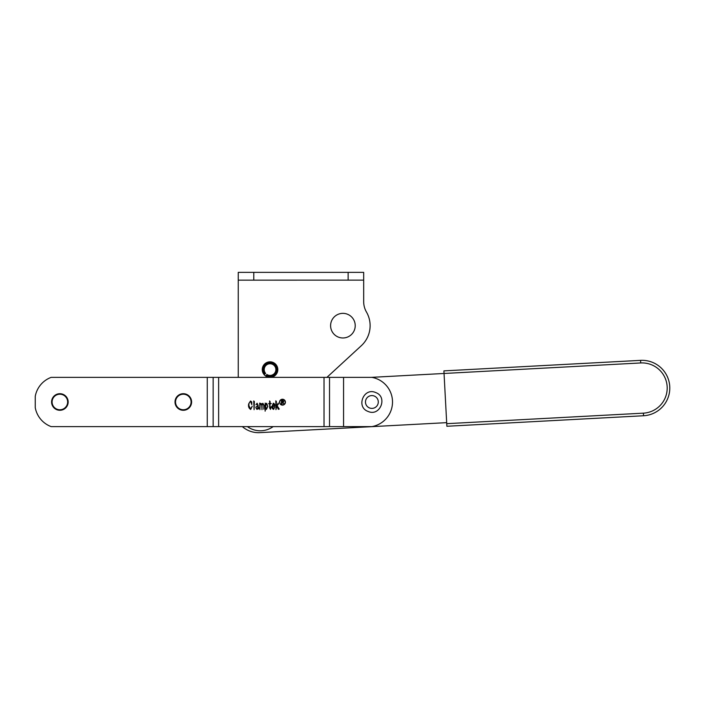<?xml version="1.0" encoding="UTF-8"?>
<svg xmlns="http://www.w3.org/2000/svg" width="705" height="705" viewBox="0 0 705 705"><rect width="100%" height="100%" fill="white"/><g stroke="black" fill="none" stroke-linecap="round" stroke-linejoin="round"><path stroke-width="1.06" d="M361.374 345.653L326.908 377.369L361.374 345.653A27.213 27.213 0 0 0 366.468 312.051A20.736 20.736 0 0 1 363.683 301.669A20.736 20.736 0 0 0 366.468 312.051M238.246 272.359L238.246 280.132L238.246 272.359L363.683 272.359L363.683 301.669M330.601 325.666A12.311 12.311 0 0 1 342.912 313.355A12.311 12.311 0 0 1 355.223 325.666A12.311 12.311 0 0 1 342.912 337.977A12.311 12.311 0 0 1 330.601 325.666M265.785 376.1A7.773 7.773 0 0 1 264.19 364.476A7.773 7.773 0 0 1 275.161 363.745A7.773 7.773 0 0 1 275.893 374.716A7.773 7.773 0 0 1 265.785 376.1L266.843 374.478A5.834 5.834 0 0 0 275.805 370.46A5.834 5.834 0 0 0 268.42 363.992A5.834 5.834 0 0 0 265.626 373.403L264.886 374.047A6.803 6.803 0 0 1 264.921 365.119A6.803 6.803 0 0 1 274.518 364.476A6.803 6.803 0 0 1 275.161 374.073A6.803 6.803 0 0 1 266.314 375.289M238.246 377.369L238.246 280.158L363.683 280.132L238.246 280.158M273.17 426.613A22.031 22.031 0 0 1 247.367 426.613M279.718 402.176A2.749 2.749 0 0 0 282.467 404.926A2.749 2.749 0 0 0 285.217 402.176A2.749 2.749 0 0 0 282.467 399.427A2.749 2.749 0 0 0 279.718 402.176M285.41 402.176A2.943 2.943 0 0 0 282.467 399.233A2.943 2.943 0 0 0 279.524 402.176A2.943 2.943 0 0 0 282.467 405.119A2.943 2.943 0 0 0 285.41 402.176M276.219 406.177L278.316 403.093L278.343 404.185L277.065 405.631L279.268 409.076L278.29 409.323L276.827 405.957L275.972 409.64L275.814 400.819L276.386 401.577L276.219 406.177M272.438 406.336L273.646 408.935L274.791 407.005L273.619 409.42C272.333 408.891 271.83 407.816 272.095 406.195L273.329 403.181C274.765 403.886 275.17 404.934 274.545 406.336L272.438 406.336M261.89 403.921L262.886 403.295L264.119 405.349L263.837 409.244L263.793 405.41L262.842 403.754L262.075 405.41L261.996 409.667L261.731 405.41L260.903 403.754L260.092 404.926L259.916 409.675L259.687 403.093L261.89 403.921M258.673 407.419L258.885 408.609L256.876 409.367L255.783 407.182L257.766 405.754L256.937 403.674L255.959 404.785L257.096 403.216L258.127 405.375L258.4 408.962L258.673 407.419M343.564 377.369L371.887 377.369A25.01 25.01 0 0 1 371.887 426.613L343.564 426.613L343.564 377.369L51.148 377.369A25.01 25.01 0 0 0 35.25 396.351L35.25 407.631A25.01 25.01 0 0 0 51.148 426.613L207.261 426.613L207.261 377.369M207.261 426.613L324.027 426.613L324.027 377.369M251.738 401.929L251.782 404.644L250.636 401.445C249.156 402.361 248.609 403.833 249.006 405.868L250.531 409.023L252.223 406.247L250.707 409.455C248.803 408.318 248.134 406.45 248.706 403.842L250.531 401.013L251.738 401.929M253.721 400.951L254.364 401.559L254.082 409.693L253.721 400.951M265.565 408.477L265.124 411.174L265.177 403.075L265.662 404.097L266.596 403.26L267.794 406.38L266.455 409.367L265.565 408.477M269.997 403.542L271.275 403.542L269.997 404L269.997 407.781L270.561 408.856L271.187 406.679L270.473 409.367L269.645 407.878L269.636 404.08L268.543 403.665L269.645 403.621L269.583 400.933L270.156 401.718L269.997 403.542M343.564 426.613L324.027 426.613M51.756 403.683A8.293 8.293 0 0 0 61.564 410.107A8.293 8.293 0 0 0 67.988 400.299A8.293 8.293 0 0 1 59.872 410.284A8.293 8.293 0 0 1 51.58 401.991A8.293 8.293 0 0 1 67.988 400.299A8.293 8.293 0 0 0 58.18 393.875A8.293 8.293 0 0 0 51.756 403.683A8.293 8.293 0 0 0 61.564 410.107M180.013 409.605A8.293 8.293 0 0 1 175.016 401.991A8.293 8.293 0 0 1 186.605 394.377A8.293 8.293 0 0 0 175.695 398.695A8.293 8.293 0 0 0 180.013 409.605A8.293 8.293 0 0 0 190.923 405.287A8.293 8.293 0 0 0 186.605 394.377A8.293 8.293 0 0 0 175.695 398.695A8.293 8.293 0 0 0 180.013 409.605M257.766 406.203C256.364 406.265 255.844 407.005 256.179 408.433L256.743 408.909L257.695 408.177L257.766 406.203M266.437 408.891C267.521 407.684 267.759 406.221 267.169 404.494L266.543 403.78L265.582 406.283L266.437 408.891M273.461 403.665L272.456 405.895L274.483 405.895L273.461 403.665M283.93 404.053L282.564 402.379L281.974 402.379L281.974 404.053L281.445 404.053L281.445 400.167L282.582 400.167L283.815 401.286L283.066 402.308L283.93 404.053M281.974 400.599L281.974 401.938L282.608 401.938L283.287 401.286L281.974 400.599M242.335 426.613A24.622 24.622 0 0 0 259.837 432.641L446.679 422.648M371.235 377.369L444.044 373.474L446.732 423.679L643.401 413.156A25.142 25.142 0 0 0 667.159 386.71A25.142 25.142 0 0 0 640.713 362.952L444.044 373.474L443.912 370.883L640.581 360.361A27.733 27.733 0 0 1 669.75 386.578A27.733 27.733 0 0 1 643.542 415.747A27.733 27.733 0 0 0 669.75 386.578M446.873 426.269L643.542 415.747L446.873 426.269L446.732 423.679M264.886 374.047L264.155 374.681M369.517 407.948A6.407 6.407 0 0 0 377.836 404.362A6.407 6.407 0 0 0 374.249 396.034A6.407 6.407 0 0 0 365.93 399.62A6.407 6.407 0 0 0 369.517 407.948M253.791 280.132L253.791 272.359M348.138 280.132L348.138 272.359M218.638 426.613L218.638 377.369M329.526 426.613L329.526 377.369M213.139 426.613L213.139 377.369M643.542 415.747L643.401 413.156M640.581 360.361L640.713 362.952M67.477 400.405A7.773 7.773 0 0 0 58.286 394.377A7.773 7.773 0 0 0 52.258 403.577A7.773 7.773 0 0 0 61.458 409.605A7.773 7.773 0 0 0 67.477 400.405M180.224 409.129A7.773 7.773 0 0 0 190.447 405.075A7.773 7.773 0 0 0 186.393 394.853A7.773 7.773 0 0 0 176.171 398.907A7.773 7.773 0 0 0 180.224 409.129M368.125 411.447C355.69 407.182 363.674 387.098 375.642 392.535C388.076 396.8 380.092 416.884 368.125 411.447"/></g></svg>
